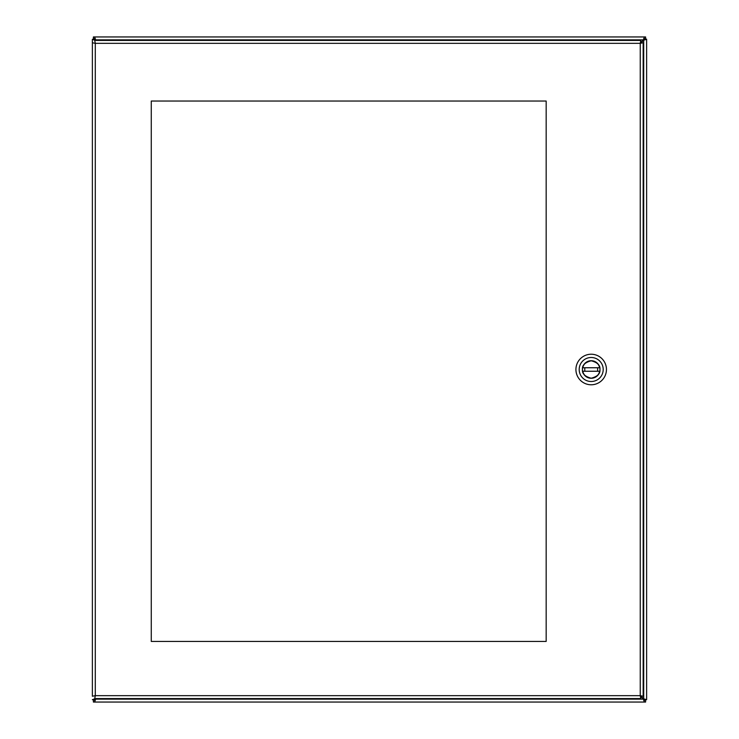 <?xml version="1.0" encoding="UTF-8"?>
<svg xmlns="http://www.w3.org/2000/svg" width="739" height="739" viewBox="0 0 739 739"><rect width="100%" height="100%" fill="white"/><g stroke="black" fill="none" stroke-linecap="round" stroke-linejoin="round"><path stroke-width="1.11" d="M94.426 699.694L92.375 699.694L94.426 699.694L95.294 698.9A1.884 1.884 0 0 1 95.525 699.131L94.731 699.999L94.731 702.05L645.6 702.05L645.6 699.999L644.269 699.999L643.475 699.131A1.884 1.884 0 0 1 643.706 698.9L644.574 699.694L646.625 699.694L646.625 39.167L644.574 39.167L643.706 40.1A1.884 1.884 0 0 1 643.475 39.869L644.269 39.001L644.269 36.95L93.4 36.95L93.4 39.001L94.731 39.001L95.525 39.869A1.884 1.884 0 0 1 95.294 40.1L94.426 39.306L92.375 39.306L92.375 696.23L95.294 695.667L94.731 698.586L640.805 698.586L640.242 695.667L643.161 696.23L643.161 42.77L640.242 43.333L640.805 40.414L94.731 40.414L95.294 43.333L92.375 42.77L95.294 43.333L640.242 43.333L640.805 40.414M95.294 40.414L92.375 39.306L94.426 39.306M94.731 39.001L94.731 36.95L95.599 39.869L643.401 39.869L644.269 36.95L645.6 36.95L645.6 39.001L644.269 39.001M644.574 39.306L646.625 39.306L643.706 40.174L643.706 698.826L646.625 699.694L644.574 699.694M644.269 699.999L644.269 702.05L643.401 699.131L95.599 699.131L94.731 702.05L93.4 702.05L93.4 699.999L94.731 699.999M92.375 699.694L95.294 698.586M96.144 40.414L95.599 39.869M643.401 39.869L640.491 42.779M640.796 43.084L643.706 40.174M643.706 698.826L640.796 695.916M95.599 699.131L96.144 698.586M640.491 696.221L643.401 699.131M546.167 101.04L151.264 101.04L151.264 641.434L546.167 641.434L546.167 101.04M92.375 696.23L95.294 695.667L94.731 698.586M640.805 698.586L640.242 695.667L643.161 696.23M643.161 42.77L640.242 43.333L640.242 695.667L95.294 695.667L95.294 43.333L94.731 40.414M591.2 360.715A8.785 8.785 0 0 1 598.802 373.888A8.785 8.785 0 0 1 583.598 373.888A8.785 8.785 0 0 1 591.2 360.715M603.2 369.5A12 12 0 0 1 585.196 379.892A12 12 0 0 1 585.196 359.108A12 12 0 0 1 603.2 369.5M595.181 354.757A15.279 15.279 0 0 0 575.921 369.5A15.279 15.279 0 0 0 591.2 384.779A15.279 15.279 0 0 0 595.181 354.757M599.929 369.5C600.428 373.629 597.518 376.539 591.2 378.229C584.882 376.539 581.972 373.629 582.471 369.5C581.972 365.371 584.882 362.461 591.2 360.771C597.518 362.461 600.428 365.371 599.929 369.5M599.643 371.246L582.757 371.246A8.619 8.619 0 0 0 599.643 371.246L582.757 371.246M582.757 367.754L599.643 367.754A8.619 8.619 0 0 0 582.757 367.754L599.643 367.754M597.611 368.188L597.611 370.812M584.789 370.812L584.789 368.188"/></g></svg>
